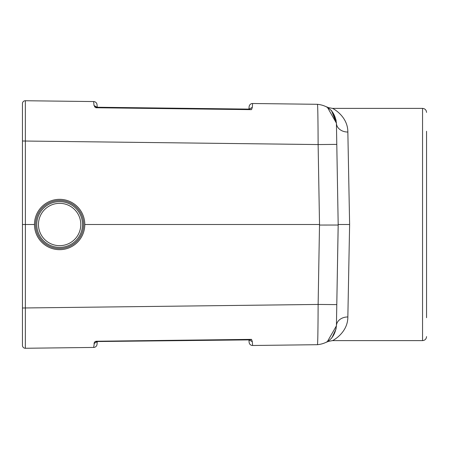 <?xml version="1.0" encoding="UTF-8"?>
<svg xmlns="http://www.w3.org/2000/svg" width="449" height="449" viewBox="0 0 449 449"><rect width="100%" height="100%" fill="white"/><g stroke="black" fill="none" stroke-linecap="round" stroke-linejoin="round"><path stroke-width="0.67" d="M34.461 224.5L25.385 224.5L25.346 348.267A2.862 2.862 0 0 1 22.45 345.41L22.45 103.59A2.862 2.862 0 0 1 25.346 100.733L93.656 101.564A3.429 3.429 0 0 1 97.035 104.696L97.253 107.249M426.55 131.271L426.55 317.729M349.619 224.5L338.181 224.5L336.413 123.127A11.438 9.109 -1 0 0 347.852 132.034C347.868 116.409 333.237 108.607 332.535 108.389C333.119 108.54 347.88 116.364 347.852 132.034L349.619 224.5L347.852 316.966C347.868 332.591 333.237 340.393 332.535 340.611C333.119 340.46 347.88 332.636 347.852 316.966A11.438 9.109 -179 0 0 336.413 325.873L338.181 224.5L338.17 225.033L319.52 225.05L319.52 224.5L84.799 224.5M336.784 144.387L318.128 144.556C318.021 119.872 317.808 106.452 317.488 104.303C328.752 105.594 335.055 111.868 336.413 123.127L338.192 225.033L336.413 325.873C335.055 337.132 328.752 343.406 317.488 344.697C317.808 342.548 318.021 329.128 318.128 304.444L336.784 304.613M248.92 109.107L249.139 106.638A3.429 3.429 0 0 1 252.596 103.506L252.321 107.356L249.133 109.107L249.846 109.118M249.133 109.107L252.321 107.356L251.524 109.623L250.351 109.64L249.863 109.118L250.351 109.64L95.918 107.754L96.327 107.244L95.918 107.754L94.004 105.481L97.046 107.249L96.372 107.238M96.299 107.238L249.919 109.118M25.346 100.733L25.385 224.5L22.45 224.5M252.596 103.506A3.429 3.429 0 0 0 249.139 106.638A3.429 3.429 0 0 1 252.596 103.506L317.488 104.303M94.004 105.481L93.656 101.564A3.429 3.429 0 0 1 97.035 104.696L97.04 104.802M327.299 107.126L336.413 123.127L331.536 110.662L327.108 107.019M95.222 341.554L96.26 341.24L251.524 339.371L249.913 339.882L251.524 339.371L252.321 341.644L252.596 345.494A3.429 3.429 0 0 1 249.139 342.363L248.92 339.893L249.835 339.882L95.222 341.554L97.046 341.751L94.004 343.519L94.464 342.228L95.222 341.554M96.243 341.768L96.26 341.24L96.226 341.751M249.986 339.882L250.026 339.36L249.93 339.871M97.253 341.751L97.035 344.304A3.429 3.429 0 0 1 93.656 347.436L25.346 348.267M93.656 347.436A3.429 3.429 0 0 0 97.035 344.304A3.429 3.429 0 0 1 93.656 347.436L94.464 342.228M327.169 341.947L336.413 325.873C335.055 337.132 328.752 343.406 317.488 344.697L252.596 345.494A3.429 3.429 0 0 1 249.139 342.363L249.128 342.261M252.321 341.644L248.92 339.893M95.918 107.754L95.575 107.569M94.756 107.042L94.571 106.666M95.289 341.521L95.648 341.38M59.627 249.666A25.166 25.166 0 0 0 84.474 220.47A25.166 25.166 0 0 0 51.674 200.624A25.166 25.166 0 0 0 59.627 249.666M59.627 248.522A24.021 24.021 0 0 1 38.822 212.489A24.021 24.021 0 0 1 80.433 212.489A24.021 24.021 0 0 1 59.627 248.522M82.509 224.5A22.882 22.882 0 0 0 59.627 201.623A22.882 22.882 0 0 0 36.751 224.5A22.882 22.882 0 0 0 59.627 247.382A22.882 22.882 0 0 0 82.509 224.5A22.882 22.882 0 0 0 59.627 201.623A22.882 22.882 0 0 0 36.751 224.5A22.882 22.882 0 0 0 59.627 247.382A22.882 22.882 0 0 0 82.509 224.5M326.821 342.138L326.956 342.065C326.636 341.784 328.494 341.302 332.535 340.611L422.548 340.611L422.548 108.389L332.535 108.389C328.494 107.698 326.636 107.216 326.962 106.941L327.31 107.148M319.52 224.506L318.128 144.556L22.45 141.003M93.656 101.564A3.429 3.429 0 0 1 97.035 104.696M22.45 307.997L318.128 304.444L319.508 225.05M252.596 345.494A3.429 3.429 0 0 1 249.139 342.363M80.792 224.5A21.165 21.165 0 0 1 49.048 242.83A21.165 21.165 0 0 1 49.048 206.17A21.165 21.165 0 0 1 80.792 224.5M422.548 108.389C424.979 108.624 426.314 109.96 426.55 112.396M422.548 340.611C424.979 340.376 426.314 339.04 426.55 336.604M336.155 328.724L331.822 337.985M326.821 106.862L327.198 107.075M336.155 120.276L331.822 111.015L336.144 120.231"/></g></svg>
